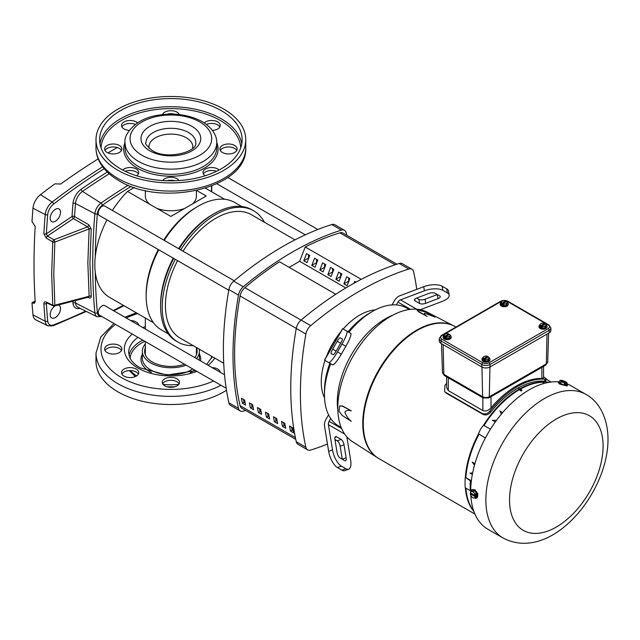 <?xml version="1.0" encoding="UTF-8"?>
<svg xmlns="http://www.w3.org/2000/svg" width="640" height="640" viewBox="0 0 640 640"><rect width="100%" height="100%" fill="white"/><g stroke="black" fill="none" stroke-linecap="round" stroke-linejoin="round"><path stroke-width="0.96" d="M328.568 414.84L325.88 419.488A9.08 7.408 -60 0 0 324.552 426.136L328.656 451.368L332.528 449.904A13.616 5.56 69.2 0 0 341.328 466.096L345.864 468.72L341.992 470.192A13.616 5.56 69.2 0 0 344.824 470.648L348.704 469.184A13.616 5.56 69.2 0 0 349.432 468.736A13.616 5.56 69.2 0 0 350.68 460.384L346.856 436.864M345.864 468.72A13.616 5.56 69.2 0 0 348.704 469.184M336.128 351.144A4.536 0.768 120 0 1 334.696 353.344A4.536 0.768 120 0 1 333.192 354.688L331.088 353.472A4.536 0.768 120 0 1 332.688 349.16L337.224 341.296A4.536 0.768 120 0 1 340.16 337.752L342.272 338.968A4.536 0.768 120 0 1 340.664 343.28L336.128 351.144L332.688 349.16M433.056 292.76A4.536 1.856 -9.2 0 1 435.072 293.248L439.608 295.872A4.536 1.856 -9.2 0 1 440.216 296.608A4.536 1.856 -9.2 0 1 438.008 298.648L425.72 303.312A4.536 1.856 -9.2 0 1 419.576 303.464L415.04 300.848A4.536 1.856 -9.2 0 1 414.432 300.104A4.536 1.856 -9.2 0 1 416.648 298.064L428.928 293.408A4.536 1.856 -9.2 0 1 433.056 292.76M335.376 436.768A4.536 1.856 -110.8 0 1 335.616 436.624A4.536 1.856 -110.8 0 1 336.56 436.776L341.104 439.392A4.536 1.856 -110.8 0 1 344.032 444.792L346.144 457.76A4.536 1.856 -110.8 0 1 345.48 460.696A4.536 1.856 -110.8 0 1 344.536 460.544L340 457.92A4.536 1.856 -110.8 0 1 337.064 452.52L334.96 439.552A4.536 1.856 -110.8 0 1 335.376 436.768M294.96 239.864L251.424 214.736A71.248 41.136 120 0 0 215.8 218.264A71.248 41.136 120 0 0 183.008 251.216M192.624 148.336A21.92 12.656 0 0 0 192.8 146.744A21.92 12.656 0 0 0 186.376 137.8A21.92 12.656 0 0 0 162.488 135.056A21.92 12.656 0 0 0 148.96 146.744A21.92 12.656 0 0 0 149.136 148.336M192.384 203.992A25.552 14.752 0 0 0 196.424 196.032L196.424 190.528M196.648 190.48L206.224 196.008L170.832 216.432L127.512 191.424L134.28 187.512M153.464 322.72L109.584 297.384A71.248 41.136 -60 0 1 94.824 264.768A71.248 41.136 -60 0 1 106.96 219.888M112.408 210.456A71.248 41.136 -60 0 1 127.512 191.424M168.24 333.864L161.392 329.912A73.52 42.448 -60 0 1 146.168 296.256L146.168 294.408A71.248 41.136 -60 0 1 158.304 249.528M163.752 240.096A71.248 41.136 -60 0 1 196.552 207.144L198.152 206.216A73.52 42.448 -60 0 1 234.912 202.576L241.752 206.528M193.096 345.6A75.784 43.752 -60 0 1 177.912 342.072L176.304 341.144A75.784 43.752 -60 0 1 160.608 306.448L160.608 304.6A73.52 42.448 -60 0 1 173.216 258.136M178.656 248.704A73.52 42.448 -60 0 1 212.592 214.56L214.2 213.632A75.784 43.752 -60 0 1 252.096 209.88L253.696 210.8A75.784 43.752 -60 0 1 264.344 222.192M146.168 296.256A73.52 42.448 -60 0 1 158.776 249.8M164.216 240.368A73.52 42.448 -60 0 1 198.152 206.216L196.552 207.144M160.608 304.6L160.608 306.448A75.784 43.752 -60 0 1 173.68 258.408M179.128 248.976A75.784 43.752 -60 0 1 214.2 213.632M177.912 342.072A75.784 43.752 -60 0 1 162.216 307.376A75.784 43.752 -60 0 1 175.288 259.328M180.728 249.896A75.784 43.752 -60 0 1 253.696 210.8M245.6 410.432A313.416 180.952 -60 0 1 243.336 411.16A9.08 5.24 -60 0 1 240.216 410.968A9.08 5.24 -60 0 1 238.496 408.368A313.416 180.952 -60 0 1 238.496 295.128A9.08 5.24 -60 0 1 243.336 286.744A313.416 180.952 -60 0 1 341.4 230.12A9.08 5.24 -60 0 1 344.52 230.312A9.08 5.24 -60 0 1 346.24 232.92A313.416 180.952 -60 0 1 346.744 235.248M327.456 444.016A313.416 180.952 -60 0 1 310.72 450.064A9.08 5.24 -60 0 1 307.608 449.88A9.08 5.24 -60 0 1 305.888 447.272A313.416 180.952 -60 0 1 305.888 334.032A9.08 5.24 -60 0 1 310.72 325.648A313.416 180.952 -60 0 1 359.76 291A313.416 180.952 -60 0 1 408.792 269.032A9.08 5.24 -60 0 1 411.912 269.216A9.08 5.24 -60 0 1 413.632 271.824A313.416 180.952 -60 0 1 416.76 289.344M411.912 269.216L402.28 263.656A9.08 5.24 120 0 0 399.168 263.472A313.416 180.952 120 0 0 350.128 285.44A313.416 180.952 120 0 0 301.096 320.088A9.08 5.24 120 0 0 296.256 328.472A313.416 180.952 120 0 0 296.256 441.712A9.08 5.24 120 0 0 297.976 444.32L307.608 449.88M343.16 329.008A54.456 31.44 -60 0 1 359.76 315.08A54.456 31.44 -60 0 1 375.32 309.888M409.24 309.512L406.632 308.008A68.072 39.304 120 0 0 396.32 304.904A68.072 39.304 120 0 0 372.592 311.376L372.592 311.376A68.072 39.304 120 0 0 348.864 332.296M337.84 410.184A68.072 39.304 -60 0 1 337.296 402.16A68.072 39.304 -60 0 1 385.432 318.784A68.072 39.304 -60 0 1 392.648 315.248M234.2 280.768L104.816 206.072A5.448 3.144 120 0 0 102.096 206.336A5.448 3.144 120 0 0 98.536 211.136A5.448 3.144 120 0 0 99.368 215.504L228.76 290.2M224.528 374.752L104.816 305.632A5.448 3.144 120 0 0 102.096 305.904A5.448 3.144 120 0 0 98.536 310.704A5.448 3.144 120 0 0 99.368 315.064L226.176 388.272M328.424 362.416L330.712 363.736A68.072 39.304 120 0 0 324.456 394.752A68.072 39.304 120 0 0 330.712 418.536A68.072 39.304 120 0 0 338.56 425.912L341.168 427.416M335.76 294.272L279.536 261.784A294.976 170.304 120 0 0 244.872 287.688A9.08 5.24 120 0 0 240.088 295.984A294.976 170.304 120 0 0 240.088 405.664A9.08 5.24 120 0 0 241.8 408.232L295.752 439.384M335.784 294.264L279.536 261.784M308.416 254.664L308.688 258.24M316.44 259.296L316.712 262.872M324.456 263.928L324.728 267.504M332.48 268.56L332.752 272.136M340.504 273.192L340.776 276.768M348.528 277.824L348.8 281.4M344.52 230.312L334.896 224.752A9.08 5.24 120 0 0 331.776 224.568A313.416 180.952 120 0 0 233.712 281.184A9.08 5.24 120 0 0 228.872 289.568A313.416 180.952 120 0 0 228.872 402.808A9.08 5.24 120 0 0 230.592 405.416L240.216 410.968M289.16 267.344L299.648 261.288L305.208 246.968L361.264 279.336M396.896 264.2L342.944 233.048A9.08 5.24 120 0 0 339.864 232.848A294.976 170.304 120 0 0 305.224 246.976M306.56 253.592L303.784 260.76L306.992 262.608L309.768 255.448L306.56 253.592M315.016 267.24L317.792 260.08L314.584 258.224L311.808 265.384L315.016 267.24M323.032 271.872L325.816 264.712L322.608 262.856L319.824 270.016L323.032 271.872M331.056 276.504L333.84 269.344L330.632 267.488L327.848 274.648L331.056 276.504M339.08 281.136L341.856 273.976L338.648 272.12L335.872 279.28L339.08 281.136M347.104 285.768L349.88 278.608L346.672 276.752L343.896 283.912L347.104 285.768M356 282.136L354.696 281.384L353.968 283.264M345.84 287.96L299.648 261.288M303.784 260.76L308.416 258.08M316.44 262.712L311.808 265.384M324.456 267.344L319.824 270.016M332.48 271.976L327.848 274.648M340.504 276.608L335.872 279.28M348.528 281.24L343.896 283.912M417.752 297.648A313.416 180.952 -60 0 1 417.864 298.776M336.176 440.256A313.416 180.952 -60 0 1 335.152 440.72M324.536 397.856A54.456 31.44 -60 0 1 325.008 360.448M326.248 356.984A54.456 31.44 -60 0 1 340.784 331.808M177.56 260.648A71.248 41.136 120 0 0 180.176 338.136L223.712 363.272M156.84 208.352A25.552 14.752 0 0 0 184.664 208.448M145.328 190.528L145.328 196.032A25.552 14.752 0 0 0 149.528 204.136M372.592 311.376L369.384 313.232A63.536 36.68 120 0 0 348.016 331.808M420.264 309.72L442.544 301.272A13.616 5.56 170.8 0 0 449.176 295.152A13.616 5.56 170.8 0 0 447.36 292.936L442.824 290.312A13.616 5.56 170.8 0 0 424.392 290.792L400.488 299.856A4.536 3.704 -60 0 0 397.944 302.088L396.32 304.904M330.712 418.536L329.088 421.344L341.664 428.608M330.712 363.736L329.864 363.248A63.536 36.68 120 0 0 324.456 391.04L324.456 394.752M325.88 360.952L324.44 360.12L342.592 328.672L350.68 333.344A13.616 2.304 120 0 1 345.864 346.288L341.328 354.144A13.616 2.304 120 0 1 332.528 364.784L328.656 362.552A13.616 2.304 -60 0 0 337.456 351.912L341.992 344.048A13.616 2.304 -60 0 0 346.808 331.112L350.68 333.344L346.808 331.112M392.048 304.888L394.736 300.24A9.08 7.408 120 0 1 399.824 295.768L423.728 286.696L424.392 290.792M332.528 449.904L328.424 424.664A4.536 3.704 120 0 1 329.088 421.344M324.44 360.12L332.528 364.784M442.824 290.312L442.152 286.224A13.616 5.56 170.8 0 0 423.728 286.696M416.648 298.064L418.912 299.376A4.536 1.856 170.8 0 0 425.056 299.216L437.344 294.56L438.008 298.648M442.152 286.224L446.696 288.84A13.616 5.56 -9.2 0 1 448.512 291.064L449.176 295.152M346.144 457.76L342.272 459.232L340.16 446.264A4.536 1.856 69.2 0 0 337.224 440.864L334.96 439.552M341.992 470.192L337.456 467.568A13.616 5.56 -110.8 0 1 328.656 451.368M342.272 338.968L340.16 337.752L342.272 338.968M244.272 399.888L244.76 400.896M244.664 400.36L244.192 400.088M241.4 398.24L244.608 400.088A294.976 170.304 120 0 0 245.576 405.088L242.368 403.24A294.976 170.304 -60 0 1 241.4 398.24M253.6 409.72L250.384 407.872A294.976 170.304 -60 0 1 249.424 402.872L252.632 404.72A294.976 170.304 120 0 0 253.6 409.72M261.616 414.352L258.408 412.504A294.976 170.304 -60 0 1 257.448 407.504L260.656 409.352A294.976 170.304 120 0 0 261.616 414.352M269.64 418.984L266.432 417.136A294.976 170.304 -60 0 1 265.472 412.128L268.68 413.984A294.976 170.304 120 0 0 269.64 418.984M277.664 423.616L274.456 421.768A294.976 170.304 -60 0 1 273.488 416.76L276.704 418.616A294.976 170.304 120 0 0 277.664 423.616M285.688 428.248L282.48 426.4A294.976 170.304 -60 0 1 281.512 421.392L284.72 423.248A294.976 170.304 120 0 0 285.688 428.248M293.712 432.88L290.496 431.032A294.976 170.304 -60 0 1 289.536 426.024L292.744 427.88A294.976 170.304 120 0 0 293.712 432.88M243.432 399.408A292.712 169 120 0 0 244.008 402.288L242.368 403.24M244.008 402.288L245.144 402.952M251.448 404.04A292.712 169 120 0 0 252.032 406.92L250.384 407.872M252.032 406.92L253.168 407.584M259.472 408.672A292.712 169 120 0 0 260.048 411.552L258.408 412.504M260.048 411.552L261.192 412.216M267.496 413.304A292.712 169 120 0 0 268.072 416.184L266.432 417.136M268.072 416.184L269.216 416.848M275.52 417.936A292.712 169 120 0 0 276.096 420.816L274.456 421.768M276.096 420.816L277.232 421.48M283.544 422.568A292.712 169 120 0 0 284.12 425.448L282.48 426.4M284.12 425.448L285.256 426.112M291.56 427.2A292.712 169 120 0 0 292.144 430.08L290.496 431.032M292.144 430.08L293.28 430.744M455.944 327.072L455.272 326.688A76.216 44 120 0 0 417.168 330.464A76.216 44 120 0 0 367.376 397.624A76.216 44 120 0 0 379.056 458.696L474.904 514.032M543.56 376.792L546.528 379.04L545.704 380.976L544.456 381.168A76.216 44 120 0 0 517.504 388.392A76.216 44 120 0 0 490.544 412.296C488.192 414.84 485.688 415.544 483.048 414.4L446.368 393.224L444.632 391.576L444.952 385.352A77.72 44.872 120 0 1 446.616 383.312M454.144 326.064A76.216 44 120 0 0 454.064 326.024A76.216 44 120 0 0 417.016 330.376A76.216 44 120 0 0 367.512 396.584A76.216 44 120 0 0 377.88 457.984A76.216 44 120 0 0 377.952 458.032M455.84 327.016A76.224 44.008 120 0 0 454.216 326.104A76.224 44.008 120 0 0 417.168 330.456A76.224 44.008 120 0 0 367.656 396.672A76.224 44.008 120 0 0 378.024 458.08A76.224 44.008 120 0 0 379.624 459.024M454.704 326.36A76.216 44 120 0 0 416.664 330.168A76.216 44 120 0 0 366.888 397.272A76.216 44 120 0 0 378.488 458.368M470.976 491.2A4.776 2.752 60 0 1 471.888 489.8L474.872 489.688L477.912 493.936L477.208 497.744L476.656 498.064A4.776 2.752 60 0 1 474.552 497.976M503.032 537.992A82.896 47.864 -60 0 1 485.864 500.04A82.896 47.864 -60 0 1 544.48 398.512A82.896 47.864 -60 0 1 585.928 394.4C598.336 401.04 607.952 417.04 608 439.184C608.344 493.064 550.904 563.184 503.032 537.992L487.872 529.24A82.896 47.864 -60 0 1 470.816 495.416M470.736 493.6A82.896 47.864 -60 0 1 470.72 492.992M470.704 491.648A82.896 47.864 -60 0 1 529.32 389.76A82.896 47.864 -60 0 1 558.504 381.888A4.776 1.008 -158.8 0 1 559.288 381.64M560.032 383.344A4.776 1.008 -158.8 0 1 558.504 381.88L558.24 382.576L559.736 384.12L567.136 386.024L567.408 385.328A4.776 1.008 -158.8 0 1 564.648 385.224A4.776 1.008 -158.8 0 1 560.032 383.344M471.888 489.8A4.776 2.752 60 0 1 474.272 490.032A4.776 2.752 60 0 1 477.392 494.24A4.776 2.752 60 0 1 476.656 498.064M416.832 309.744L425.528 311.984L435.04 317.152L424.608 313.144C423.888 313.72 424.744 314.824 427.168 316.448L418.36 311.656L416.832 309.744L418.36 311.656M452.816 325.376L427.024 312.072A74.776 43.168 120 0 0 369.776 333.384A74.776 43.168 120 0 0 337.8 407.92A74.776 43.168 120 0 0 352.28 441.536L376.696 457.224M339.776 405.88L342.536 405.984L351.28 410.856C348.352 409.848 346.216 410.344 344.872 412.336C346.216 415.904 348.352 418.904 351.28 421.344L342.296 415.52L339.008 411.24L339.656 405.944L342.296 406.12L351.28 410.856M450.376 335.416A4.008 2.312 180 0 1 451.168 336.8A4.008 2.312 180 0 1 448.696 338.944A4.008 2.312 180 0 1 444.32 338.44A4.008 2.312 180 0 1 443.152 336.8A4.008 2.312 180 0 1 444.248 335.216M443.184 337.096A4.008 2.312 0 0 0 443.152 337.384A4.008 2.312 0 0 0 444.32 339.024A4.008 2.312 0 0 0 448.696 339.528A4.008 2.312 0 0 0 451.168 337.384A4.008 2.312 0 0 0 451.136 337.096M507.432 302.48A4.008 2.312 180 0 1 508.224 303.864A4.008 2.312 180 0 1 505.752 306A4.008 2.312 180 0 1 501.376 305.496A4.008 2.312 180 0 1 500.2 303.864A4.008 2.312 180 0 1 501.296 302.272M500.232 304.152A4.008 2.312 0 0 0 500.2 304.448A4.008 2.312 0 0 0 501.376 306.08A4.008 2.312 0 0 0 505.752 306.584A4.008 2.312 0 0 0 508.224 304.448A4.008 2.312 0 0 0 508.192 304.152M489.168 357.816A4.008 2.312 180 0 1 489.968 359.2A4.008 2.312 180 0 1 487.496 361.344A4.008 2.312 180 0 1 483.12 360.84A4.008 2.312 180 0 1 481.944 359.2A4.008 2.312 180 0 1 483.04 357.608M481.976 359.496A4.008 2.312 0 0 0 481.944 359.784A4.008 2.312 0 0 0 483.12 361.424A4.008 2.312 0 0 0 487.496 361.928A4.008 2.312 0 0 0 489.968 359.784A4.008 2.312 0 0 0 489.936 359.496M546.224 324.88A4.008 2.312 180 0 1 547.024 326.264A4.008 2.312 180 0 1 544.544 328.4A4.008 2.312 180 0 1 540.176 327.896A4.008 2.312 180 0 1 539 326.264A4.008 2.312 180 0 1 540.096 324.672M539.032 326.552A4.008 2.312 0 0 0 539 326.848A4.008 2.312 0 0 0 540.176 328.48A4.008 2.312 0 0 0 544.544 328.984A4.008 2.312 0 0 0 547.024 326.848A4.008 2.312 0 0 0 546.992 326.552M465.344 487.784A76.224 44.008 120 0 0 473.952 511.64M465.232 477.448A76.368 44.088 120 0 0 465.232 487.72L470.328 490.672A76.56 44.2 -60 0 1 470.328 480.72L465.336 477.392A76.224 44.008 120 0 1 478.568 433.792A14.232 8.216 120 0 1 483.464 425.312A76.224 44.008 120 0 1 518.616 389.528L519.48 388.456L521.84 390.016L521.84 390.584A76.104 43.944 120 0 0 521.152 390.984L521.152 390.416L518.616 388.96M548.96 382.328A76.368 44.088 120 0 0 542.104 381.816L542.056 381.944A76.224 44.008 120 0 0 519.944 388.768M546.528 379.04L545.224 379.224A77.72 44.872 120 0 0 489.784 411.232C487.424 413.848 484.896 414.592 482.2 413.472L483.048 414.4M473.848 511.344A76.216 44 -60 0 1 465.584 487.928M471.352 480.824L465.336 477.392M470.328 480.72L471.264 481.632M465.576 477.528A76.216 44 -60 0 1 478.808 433.944L478.568 433.792M478.808 433.944L479.088 434.064A14.216 8.208 120 0 0 479.072 434.112L485.392 437.984M490.504 429.128L483.992 425.6A14.216 8.208 120 0 0 483.96 425.632L483.464 425.312M483.712 425.448A76.216 44 -60 0 1 518.864 389.664L518.616 389.528M518.864 389.664L521.152 390.984M521.152 390.416L521.84 390.016M520.176 388.92A76.216 44 -60 0 1 542.296 382.096L542.056 381.944M544.792 383.224L542.104 381.816M542.296 382.096L544.328 383.344M446.368 393.224L444.632 391.576M445.528 392.296L482.2 413.472M543.56 366.344L543.56 377.984L541.872 378.472A77.72 44.872 120 0 0 491.008 407.84C488.52 410.632 485.808 411.536 482.864 410.56L448.304 390.608L446.616 387.4L446.616 376.816M567.176 383.912A82.896 47.864 -60 0 1 570.768 385.648L585.928 394.4M473.728 511.016A76.216 44 -60 0 1 465.856 488.08M465.864 488.088A76.2 43.992 120 0 0 473.72 510.976M479.072 434.112A76.2 43.992 120 0 0 465.856 477.688A76.216 44 -60 0 1 479.088 434.064M472.352 474.376L469.992 473.096L472.624 472.976M474.472 465.224L472.24 462.096L474.912 463.664M483.96 425.632A76.216 44 -60 0 1 519.144 389.816M492.32 420.288L495.336 421.912L492.32 420.288L496.48 420.336M501.384 414.064L499.848 410.92L502.6 412.624M542.568 382.256A76.2 43.992 120 0 0 520.432 389.088A76.216 44 -60 0 1 542.568 382.248M519.144 389.824A76.2 43.992 120 0 0 483.992 425.6M472.24 462.096L474.896 463.728M544.776 365.576L544.776 365.576A2.768 1.6 -120 0 0 545.352 364.368L543.232 365.688A2.768 1.6 60 0 1 542.664 366.896L545.76 365.008A2.768 1.6 -120 0 0 546.336 363.8L545.352 364.368M490.264 396.168A2.768 1.6 60 0 1 489.696 397.376L491.8 396.264A2.768 1.6 -120 0 0 492.376 395.056L489.28 396.736A2.768 1.6 60 0 1 488.712 397.944L489.696 397.376M566.992 384.624A4.776 1.008 -158.8 0 1 567.408 385.328M561.432 380.64L561.528 380.384A4.488 3.536 95.1 0 1 561.608 380.328A3.6 0.76 -158.8 0 1 564.32 381.168A3.6 0.76 -158.8 0 1 566.864 382.64A3.6 0.76 -158.8 0 1 567.032 382.896A3.6 0.76 -158.8 0 1 566.6 383.216A4.488 3.536 95.1 0 1 566.616 383.32A2.768 1.6 120 0 1 567.168 384.168L566.768 385.184L564.232 384.96L560.416 383.376L559.144 382.024L559.536 381.008A2.768 1.088 105.9 0 1 559.568 380.976A2.768 1.088 105.9 0 1 560.504 380.832A2.768 1.088 105.9 0 1 560.808 382.36L560.416 383.376M476.816 493.704L476.024 494.16A2.768 2.184 -144.9 0 1 474.088 492.96A3.6 2.08 60 0 1 475.312 495.648L470.328 492.76A3.6 2.08 60 0 1 470.336 492.72A3.6 2.08 60 0 1 471.552 491.488A2.768 0.584 -21.2 0 1 470.944 491.224L474.272 490.544L476.816 493.704L476.816 497.096L476.024 497.552A2.768 0.584 158.8 0 1 474.088 498.048A2.768 0.584 158.8 0 1 473.632 498.032A2.768 0.584 158.8 0 1 473.56 498.008M550.888 327.952L548.912 324.968A1.384 0.8 120 0 0 548.224 325.032A4.384 2.528 180 0 1 548.224 328.608A1.384 0.8 60 0 1 549.2 330.304L489.992 364.488A5.76 3.328 180 0 1 481.84 364.488L440.976 340.896A5.76 3.328 180 0 1 439.288 338.536L439.288 341.04A5.76 3.328 0 0 0 440.976 343.392L481.84 366.992A5.76 3.328 0 0 0 489.992 366.992L549.2 332.808A5.76 3.328 0 0 0 550.888 330.456L550.888 327.952A5.76 3.328 180 0 1 549.2 330.304L549.2 332.808M427.168 316.448L418.48 311.352M566.616 383.32L566 384.92L565.152 384.848L565.768 383.248A2.768 1.6 120 0 0 564.624 383.944L564.232 384.96M567.168 384.168A2.768 1.088 -74.1 0 0 567.096 383.12A2.768 1.088 -74.1 0 0 567.048 382.952M564.624 383.944A2.768 2.688 -131.6 0 0 560.808 382.36M476.024 494.16A2.768 1.6 120 0 0 475.424 495.64L476.664 494.92L476.664 496.048L475.424 496.768A2.768 1.6 120 0 0 476.024 497.552M473.48 490.992A2.768 0.584 -21.2 0 1 471.552 491.488A3.6 2.08 60 0 1 474.088 492.96A2.768 2.184 -144.9 0 1 473.48 490.992L474.272 490.544M470.944 491.224A2.768 1.6 120 0 0 470.416 492.384A2.768 1.6 120 0 0 470.352 492.624M471.256 493.304L470.336 493.832A4.488 2.592 180 0 0 470.328 493.896L475.312 496.776A3.6 2.08 60 0 1 474.088 498.048A3.6 2.08 60 0 1 473.352 497.944A3.6 2.08 60 0 1 471.552 496.576A3.6 2.08 60 0 1 470.328 493.896M565.768 383.248A4.488 3.536 -84.9 0 0 565.752 383.136A3.6 0.76 -158.8 0 1 563.048 382.296A3.6 0.76 -158.8 0 1 560.504 380.832A3.6 0.76 -158.8 0 1 560.424 380.336A3.6 0.76 -158.8 0 1 560.76 380.256L565.752 383.136M565.28 384.512L566 384.92M561.608 380.328L566.6 383.216M475.688 495.48L476.664 496.048M450.376 335.328A2.536 0.536 98.8 0 0 449.944 335.744A2.88 1.664 180 0 0 449.592 334.424A3.784 2.184 120 0 1 449.64 334.456A2.536 1.464 60 0 1 450.376 335.328L449.512 338.16L446.296 338.656L443.944 337.304L443.944 336.32A2.536 0.536 -81.2 0 1 444.376 334.888A2.536 0.536 -81.2 0 1 444.624 334.504A2.536 0.536 -81.2 0 1 444.688 334.464M507.432 302.384A2.536 0.536 98.8 0 0 507 302.808A2.88 1.664 180 0 0 506.648 301.48A3.784 2.184 120 0 1 506.696 301.52A2.536 1.464 60 0 1 507.432 302.384L506.568 305.224L503.352 305.72L501 304.36L501 303.384A2.536 0.536 -81.2 0 1 501.432 301.944A2.536 0.536 -81.2 0 1 501.68 301.568A2.536 0.536 -81.2 0 1 501.744 301.52M489.168 357.728A2.536 0.536 98.8 0 0 488.744 358.144A2.88 1.664 180 0 0 488.384 356.824A3.784 2.184 120 0 1 488.432 356.856A2.536 1.464 60 0 1 489.168 357.728L488.312 360.56L485.096 361.056L482.744 359.696L482.744 358.72A2.536 0.536 -81.2 0 1 483.176 357.288A2.536 0.536 -81.2 0 1 483.416 356.904A2.536 0.536 -81.2 0 1 483.48 356.864M546.224 324.784A2.536 0.536 98.8 0 0 545.8 325.208A2.88 1.664 180 0 0 545.44 323.88A3.784 2.184 120 0 1 545.488 323.912A2.536 1.464 60 0 1 546.224 324.784L545.368 327.624L542.152 328.12L539.8 326.76L539.8 325.776A2.536 0.536 -81.2 0 1 540.232 324.344A2.536 0.536 -81.2 0 1 540.472 323.968A2.536 0.536 -81.2 0 1 540.536 323.92M443.944 336.32A2.536 1.464 60 0 1 444.68 336.304A3.784 2.184 -60 0 1 444.728 336.208A2.88 1.664 180 0 1 444.376 334.888A2.88 1.664 180 0 1 444.904 334.28A2.88 1.664 180 0 1 446.416 333.712A2.88 1.664 180 0 1 448.712 333.912A3.784 2.184 -60 0 1 448.76 333.952L448.76 334.904M444.68 336.304L444.68 337.632L445.56 338.136L445.56 336.808A2.536 1.464 60 0 1 446.296 337.68L446.296 338.656M446.296 337.68A2.536 2 -24.9 0 1 447.904 336.92A2.536 2 -24.9 0 1 449.512 337.184L449.512 338.16M449.592 334.424L445.608 336.72A2.88 1.664 180 0 0 447.904 336.92A2.88 1.664 180 0 0 449.944 335.744A2.536 0.536 98.8 0 0 449.512 337.184M501 303.384A2.536 1.464 60 0 1 501.736 303.36A3.784 2.184 -60 0 1 501.784 303.272A2.88 1.664 180 0 1 501.432 301.944A2.88 1.664 180 0 1 501.96 301.344A2.88 1.664 180 0 1 503.472 300.768A2.88 1.664 180 0 1 505.768 300.976A3.784 2.184 -60 0 1 505.816 301.008L505.816 301.96M501.736 303.36L501.736 304.688L502.616 305.2L502.616 303.872A2.536 1.464 60 0 1 503.352 304.736L503.352 305.72M503.352 304.736A2.536 2 -24.9 0 1 504.96 303.984A2.536 2 -24.9 0 1 506.568 304.24L506.568 305.224M506.648 301.48L502.664 303.776A2.88 1.664 180 0 0 504.96 303.984A2.88 1.664 180 0 0 507 302.808A2.536 0.536 98.8 0 0 506.568 304.24M482.744 358.72A2.536 1.464 60 0 1 483.48 358.704A3.784 2.184 -60 0 1 483.528 358.608A2.88 1.664 180 0 1 483.176 357.288A2.88 1.664 180 0 1 483.704 356.68A2.88 1.664 180 0 1 485.208 356.112A2.88 1.664 180 0 1 487.504 356.312A3.784 2.184 -60 0 1 487.552 356.352L487.552 357.304M483.48 358.704L483.48 360.032L484.36 360.536L484.36 359.208A2.536 1.464 60 0 1 485.096 360.08L485.096 361.056M485.096 360.08A2.536 2 -24.9 0 1 486.704 359.32A2.536 2 -24.9 0 1 488.312 359.584L488.312 360.56M488.384 356.824L484.408 359.12A2.88 1.664 180 0 0 486.704 359.32A2.88 1.664 180 0 0 488.744 358.144A2.536 0.536 98.8 0 0 488.312 359.584M539.8 325.776A2.536 1.464 60 0 1 540.536 325.76A3.784 2.184 -60 0 1 540.584 325.672A2.88 1.664 180 0 1 540.232 324.344A2.88 1.664 180 0 1 540.76 323.736A2.88 1.664 180 0 1 542.264 323.168A2.88 1.664 180 0 1 544.56 323.376A3.784 2.184 -60 0 1 544.608 323.408L544.608 324.36M540.536 325.76L540.536 327.088L541.416 327.6L541.416 326.272A2.536 1.464 60 0 1 542.152 327.136L542.152 328.12M542.152 327.136A2.536 2 -24.9 0 1 543.76 326.384A2.536 2 -24.9 0 1 545.368 326.64L545.368 327.624M545.44 323.88L541.464 326.176A2.88 1.664 180 0 0 543.76 326.384A2.88 1.664 180 0 0 545.8 325.208A2.536 0.536 98.8 0 0 545.368 326.64M444.68 337.632L445.56 337.12M444.728 336.208L448.712 333.912M501.736 304.688L502.616 304.184M501.784 303.272L505.768 300.976M483.48 360.032L484.36 359.52M483.528 358.608L487.504 356.312M540.536 327.088L541.416 326.584M540.584 325.672L544.56 323.376M206.424 124.44A8.624 4.976 180 0 1 217.728 124.888A8.624 4.976 180 0 1 219.864 126.928M204.232 122.888A8.624 4.976 180 0 1 217.728 121.92A8.624 4.976 180 0 1 220.256 125.44A8.624 4.976 180 0 1 212.424 130.4M167.064 114.192A8.624 4.976 180 0 1 174.688 114.192M162.48 114.568A8.624 4.976 180 0 1 168.504 110.912A8.624 4.976 180 0 1 176.976 112.176A8.624 4.976 180 0 1 179.28 114.568M121.896 126.928A8.624 4.976 180 0 1 135.328 124.44M129.336 130.4A8.624 4.976 180 0 1 124.024 128.96A8.624 4.976 180 0 1 121.504 125.44A8.624 4.976 180 0 1 126.824 120.84A8.624 4.976 180 0 1 136.224 121.92A8.624 4.976 180 0 1 137.528 122.888M105.016 150.456A8.624 4.976 180 0 1 119.344 148.416A8.624 4.976 180 0 1 121.472 150.456M107.144 152.488A8.624 4.976 180 0 1 104.624 148.968A8.624 4.976 180 0 1 109.944 144.368A8.624 4.976 180 0 1 119.344 145.448A8.624 4.976 180 0 1 121.864 148.968A8.624 4.976 180 0 1 116.544 153.568A8.624 4.976 180 0 1 107.144 152.488M125.312 171.336A8.624 4.976 180 0 1 136.224 171.944A8.624 4.976 180 0 1 138.352 173.984M122.672 170A8.624 4.976 180 0 1 136.224 168.976A8.624 4.976 180 0 1 138.744 172.496A8.624 4.976 180 0 1 136.616 175.776M166.944 180.784A8.624 4.976 180 0 1 174.808 180.784M162.76 180.576A8.624 4.976 180 0 1 176.976 178.728A8.624 4.976 180 0 1 179 180.576M220.28 150.456A8.624 4.976 180 0 1 234.608 148.416A8.624 4.976 180 0 1 236.744 150.456M222.416 152.488A8.624 4.976 180 0 1 219.888 148.968A8.624 4.976 180 0 1 225.216 144.368A8.624 4.976 180 0 1 234.608 145.448A8.624 4.976 180 0 1 237.136 148.968A8.624 4.976 180 0 1 231.816 153.568A8.624 4.976 180 0 1 222.416 152.488M203.4 173.984A8.624 4.976 180 0 1 216.44 171.336M205.136 175.776A8.624 4.976 180 0 1 203.008 172.496A8.624 4.976 180 0 1 208.336 167.904A8.624 4.976 180 0 1 217.728 168.976A8.624 4.976 180 0 1 219.088 170M117.928 170.28A74.88 43.232 0 0 0 199.536 179.648A74.88 43.232 0 0 0 245.76 139.704A74.88 43.232 0 0 0 223.824 109.136A74.88 43.232 0 0 0 142.224 99.768A74.88 43.232 0 0 0 96 139.704A74.88 43.232 0 0 0 117.928 170.28M221.256 110.624A71.248 41.136 0 0 0 143.616 101.704A71.248 41.136 0 0 0 99.632 139.704A71.248 41.136 0 0 0 120.496 168.792A71.248 41.136 0 0 0 198.144 177.712A71.248 41.136 0 0 0 242.128 139.704A71.248 41.136 0 0 0 221.256 110.624M86.336 311.424L52.984 325.848L47.848 325.824A11.848 6.84 -60 0 1 45.216 321.232A646.096 373.024 -60 0 1 43.88 303.656C43.912 302.048 44.712 301.528 46.28 302.104L52.752 305.144L51.68 273.848L52.752 241.856L46.28 238.128L43.88 233.72A646.096 373.024 -60 0 1 45.216 214.608L32.992 208.176A646.96 373.52 -60 0 0 32 221.536L35.184 226.36A646.72 373.384 -60 0 0 34.024 264.664A646.72 373.384 -60 0 0 35.184 301.632L32.672 303.08L34.528 303.24L35.184 301.632M109.224 173.808A606.48 350.152 120 0 0 82.496 191.384A11.072 6.392 120 0 0 75.488 203.512A606.48 350.152 120 0 0 74.536 216.544L88.816 224.776L91.224 229.136A1.816 0.992 4.3 0 0 89.128 228.896L54.848 242.08L53.776 273.984L54.848 305.192A1.816 1.088 176 0 1 52.752 305.144A1.816 1.048 -64.8 0 0 53.192 305.92A1.816 1.816 0 0 0 54.416 306.032L54.416 306.032A1.816 0.792 -104.6 0 0 54.848 305.192L89.128 296.272L87.84 263L89.128 228.896L87.648 226.824L73.368 218.584L47.448 236.064L46.376 233.776A1.816 0.976 -176.8 0 1 43.88 233.72M46.28 238.128A1.816 0.944 119.9 0 1 47.448 236.064L53.92 239.792A1.816 0.648 -111 0 1 54.848 242.08A1.816 1 -176.2 0 1 52.752 241.856A1.816 0.944 119.9 0 1 53.92 239.792L87.648 226.824A1.816 0.944 -60 0 0 88.816 224.776M91.224 229.136L89.936 263.136L91.224 296.312A1.816 1.096 -4.5 0 0 89.128 296.272L88.632 297.128L54.416 306.032A1.816 0.792 -104.6 0 1 53.92 305.848M211.504 191.68L211.544 186.048M60.52 212.312A7.304 4.216 120 0 0 58.872 208.896A7.304 4.216 120 0 0 53.288 211.024A7.304 4.216 120 0 0 50.192 218.28A7.304 4.216 120 0 0 51.568 221.544A7.304 4.216 120 0 0 57.24 219.76A7.304 4.216 120 0 0 60.52 212.312M55.032 305.872A7.304 4.216 120 0 0 50.192 314.616A7.304 4.216 120 0 0 51.568 317.88A7.304 4.216 120 0 0 57.24 316.096A7.304 4.216 120 0 0 60.52 308.656A7.304 4.216 120 0 0 58.872 305.24A7.304 4.216 120 0 0 58.264 305.032M43.88 303.656A1.816 1.112 -3.4 0 0 46.376 303.528A644.288 371.976 120 0 0 47.704 321.048A1.816 1.152 -5.3 0 1 45.216 321.232L32.992 314.944A646.96 373.52 -60 0 1 32 302.728L32.672 303.08M32 302.728L35.144 300.912M32.992 314.944A12.704 7.336 120 0 0 35.816 319.864L47.848 325.824M104.192 168.704A614.784 354.952 120 0 0 53.608 204.056A10.032 5.792 120 0 0 47.704 214.72A1.816 0.936 -175.2 0 1 45.216 214.608A11.848 6.84 -60 0 1 52.184 202.016L40.464 194.672A617.464 356.496 -60 0 1 54.928 183.848L60.704 184.04A617.224 356.352 -60 0 1 98.184 158.888M40.464 194.672A12.704 7.336 120 0 0 32.992 208.176M108 152.92A617.224 356.352 -60 0 1 117.256 147.528M88.568 297.144A1.816 1.048 -64.8 0 1 88.816 297.768C90.392 298.392 91.2 297.904 91.224 296.312M88.816 297.768L87.88 297.328M47.224 303.12L46.376 303.528L46.568 302.784M46.28 302.104A1.816 1.048 115.2 0 0 46.72 302.88L53.192 305.92M220.24 372.272A8.624 4.976 0 0 0 217.728 369.072A8.624 4.976 0 0 0 212.184 367.624M164.784 385.856A8.624 4.976 0 0 0 174.176 386.936A8.624 4.976 0 0 0 179.504 382.336A8.624 4.976 0 0 0 176.976 378.816A8.624 4.976 0 0 0 167.576 377.736A8.624 4.976 0 0 0 162.256 382.336A8.624 4.976 0 0 0 164.784 385.856M179.112 383.816A8.624 4.976 0 0 0 176.976 381.784A8.624 4.976 0 0 0 162.648 383.816M124.024 376.112A8.624 4.976 0 0 0 133.424 377.192A8.624 4.976 0 0 0 138.744 372.592A8.624 4.976 0 0 0 136.224 369.072A8.624 4.976 0 0 0 126.824 367.992A8.624 4.976 0 0 0 121.504 372.592A8.624 4.976 0 0 0 124.024 376.112M138.352 374.072A8.624 4.976 0 0 0 136.224 372.032A8.624 4.976 0 0 0 121.896 374.072M107.144 352.584A8.624 4.976 0 0 0 116.544 353.664A8.624 4.976 0 0 0 121.864 349.064A8.624 4.976 0 0 0 119.344 345.544A8.624 4.976 0 0 0 109.944 344.464A8.624 4.976 0 0 0 104.624 349.064A8.624 4.976 0 0 0 107.144 352.584M121.472 350.544A8.624 4.976 0 0 0 119.344 348.504A8.624 4.976 0 0 0 105.016 350.544M138.728 325.216A8.624 4.976 0 0 0 136.224 322.016A8.624 4.976 0 0 0 130.68 320.568M196.424 347.8A26.256 15.16 180 0 1 194.768 357.568M184.528 364.232A26.256 15.16 180 0 1 152.312 362L152.312 362A26.256 15.16 180 0 1 145.328 347.8M226.48 390.248A74.88 43.232 180 0 1 117.928 391.856A74.88 43.232 180 0 1 96 361.288L96 353.136A74.88 43.232 180 0 0 117.928 383.704A74.88 43.232 180 0 0 220.968 385.272M186.176 365.184A28.52 16.464 180 0 1 150.712 362.928A28.52 16.464 180 0 1 142.352 351.288A28.52 16.464 180 0 1 145.328 343.968M199.144 349.088A28.52 16.464 180 0 1 199.4 351.288A28.52 16.464 180 0 1 196.472 358.552M336.56 436.776L335.016 437.36M310.72 325.648L301.096 320.088M238.496 408.368L228.872 402.808M238.496 295.128L228.872 289.568M243.336 286.744L233.712 281.184M341.4 230.12L331.776 224.568M296.256 328.472L305.888 334.032M408.792 269.032L399.168 263.472M305.888 447.272L296.256 441.712M410.52 309.352L397.944 302.088M400.488 299.856L416.72 309.232M344.664 434.04L328.424 424.664M342.704 328.744L324.552 360.184M341.992 344.048L345.864 346.288M446.696 288.84L447.36 292.936M337.456 467.568L341.328 466.096M341.328 354.144L337.456 351.912M340.664 343.28L337.224 341.296M419.576 303.464L418.912 299.376M425.056 299.216L425.72 303.312M414.776 299.208L415.04 300.848M340.16 446.264L344.032 444.792M337.224 440.864L341.104 439.392M339.864 232.848L395.168 264.776M296.264 328.416L240.088 295.984M240.088 405.664L295.392 437.592M301.056 320.128L244.872 287.688M509.528 500.04A66.168 38.2 -60 0 1 556.312 419.008A66.168 38.2 -60 0 1 603.096 446.016A66.168 38.2 -60 0 1 556.312 527.048A66.168 38.2 -60 0 1 509.528 500.04M544.456 381.168L545.224 379.224M489.784 411.232L490.544 412.296M541.872 367.352L541.872 378.472M448.304 390.608L448.304 377.792M482.864 397.744L482.864 410.56M491.008 407.84L491.008 396.696M543.232 365.688L492.376 395.056M545.76 365.008L547.712 361.928A4.696 2.712 180 0 1 546.336 363.8L547.016 334.064M489.96 367.008L489.28 396.736A4.696 2.712 180 0 1 482.632 396.736L443.84 374.336A4.696 2.712 180 0 1 442.464 372.472L441.536 343.72M442.464 372.472L444.408 375.544A2.768 1.6 -60 0 1 443.84 374.336L443.152 344.656M444.408 375.544L483.208 397.944A2.768 1.6 -60 0 1 482.632 396.736L481.952 367.056M548.224 328.608L489.016 362.792A1.384 0.8 60 0 1 489.992 364.488L489.992 366.992M489.016 362.792A4.384 2.528 180 0 1 482.816 362.792A1.384 0.8 120 0 0 481.84 364.488L481.84 366.992M482.816 362.792L441.952 339.2A1.384 0.8 120 0 0 440.976 340.896L440.976 343.392M441.952 339.2A4.384 2.528 180 0 1 441.952 335.624A1.384 0.8 -120 0 0 441.264 335.552L439.288 338.536M441.952 335.624L501.16 301.44A1.384 0.8 -120 0 0 500.464 301.368C502.992 300.136 505.52 300.136 508.048 301.368L548.912 324.968M501.16 301.44A4.384 2.528 180 0 1 507.352 301.44A1.384 0.8 -60 0 1 508.048 301.368M507.352 301.44L548.224 325.032M245.76 147.856C247.752 188.392 161.672 207.52 118.968 180.712C110.064 175.584 103.608 169.328 99.6 161.936C97.224 157.424 96.016 152.728 96 147.856A74.88 43.232 0 0 0 117.928 178.432A74.88 43.232 0 0 0 199.536 187.8A74.88 43.232 0 0 0 245.76 147.856L245.76 139.704M188.48 132.512A24.888 14.368 0 0 0 161.352 129.392A24.888 14.368 0 0 0 145.984 142.672C144.608 143.24 146.688 145.864 152.24 150.552C166.432 160.264 197.984 151.88 195.768 142.672A24.888 14.368 0 0 0 188.48 132.512M149.744 150.792A29.88 17.256 0 0 0 192.008 150.792A29.88 17.256 0 0 0 192.008 126.4A29.88 17.256 0 0 0 149.744 126.4A29.88 17.256 0 0 0 149.744 150.792M138.464 161.384A45.832 26.464 0 0 0 188.416 167.12A45.832 26.464 0 0 0 216.712 142.672C217.032 137.176 213.784 128.576 202.256 121.672C188.936 114.568 173.8 112.488 156.832 115.432C136.424 118.496 123.312 134.08 125.04 142.672A45.832 26.464 0 0 0 138.464 161.384M142 155.272A40.84 23.584 0 0 0 199.76 155.272A40.84 23.584 0 0 0 199.76 121.92A40.84 23.584 0 0 0 142 121.92A40.84 23.584 0 0 0 142 155.272M125.04 142.672L125.04 147.856A45.832 26.464 0 0 0 138.464 166.568A45.832 26.464 0 0 0 188.416 172.304A45.832 26.464 0 0 0 216.712 147.856L216.712 142.672M125.048 142.472A47.2 27.248 0 0 0 137.504 168.24A47.2 27.248 0 0 0 194.048 172.712A47.2 27.248 0 0 0 216.712 142.472M241.776 143.784A71.248 41.136 0 0 0 221.256 118.776A71.248 41.136 0 0 0 146.912 109.12A71.248 41.136 0 0 0 99.976 143.784M240.736 147.8A69.888 40.352 0 0 0 220.296 120.44A69.888 40.352 0 0 0 145.08 111.472A69.888 40.352 0 0 0 101.024 147.8M80.032 308.304A12.888 7.44 -60 0 1 73 303.16A608.288 351.2 -60 0 1 72.824 301.24M47.704 321.048A10.032 5.792 120 0 0 53.608 324.896A614.784 354.952 120 0 0 85.656 311.088M47.704 214.72A644.288 371.976 120 0 0 46.376 233.776L72.04 216.472A608.288 351.2 -60 0 1 73 203.4A12.888 7.44 -60 0 1 81.152 189.28A608.288 351.2 -60 0 1 107.32 172.048M53.608 204.056A1.816 0.864 -127.5 0 0 52.184 202.016A616.6 355.992 -60 0 1 102.64 166.736M101.84 316.56A1.816 1.152 -114.7 0 0 101.904 316.528L97.04 316.72A9.712 5.608 -60 0 1 94.88 312.952A605.112 349.36 -60 0 1 94.88 213.712A9.712 5.608 -60 0 1 101.016 203.072L82.496 191.384A1.816 0.936 55.2 0 1 81.152 189.28M131.072 186.376A603.296 348.32 120 0 0 102.36 205.176A1.816 0.936 55.2 0 0 101.016 203.072A605.112 349.36 -60 0 1 128.176 185.232M102.36 205.176A7.896 4.56 120 0 0 97.368 213.824A1.816 0.936 4.8 0 1 94.88 213.712L75.488 203.512A1.816 0.936 4.8 0 0 73 203.4M95.264 272.16A603.296 348.32 120 0 0 97.368 312.768A1.816 1.144 -5.3 0 1 94.88 312.952L75.488 302.984A11.072 6.392 120 0 0 77.952 307.28L97.04 316.72M75.28 300.608A606.48 350.152 120 0 0 75.488 302.984A1.816 1.144 174.7 0 0 73 303.16M97.368 213.824A603.296 348.32 120 0 0 95.264 256.864M97.368 312.768A7.896 4.56 120 0 0 101.096 316.064M113.224 310.488A603.296 348.32 120 0 0 123.392 305.352M74.536 216.544A1.816 0.968 3.6 0 0 72.04 216.472A1.816 0.96 56 0 0 73.368 218.584A1.816 0.944 -60 0 0 74.536 216.544M52.984 325.848A1.816 1.208 -111.2 0 0 53.608 324.896M213.576 381.008A69.888 40.352 180 0 1 121.464 377.592A69.888 40.352 180 0 1 115.552 324.408M126.256 318.008A69.888 40.352 180 0 1 137.624 313.576M195.72 370.696L166.936 375.04L140.136 367.856C134.824 364.688 131.36 361.24 129.752 357.52L128.672 352.616A42.208 24.368 180 0 1 137.976 337.36M196.88 371.36A46.56 26.88 180 0 1 137.952 368.072A46.56 26.88 180 0 1 132.256 334.048M142.856 327.592A46.56 26.88 180 0 1 145.328 326.592M211.312 356.112A40.84 23.584 180 0 1 211.664 358.224M199.4 351.288L199.4 358.328A28.52 16.464 180 0 1 199.224 360.144M192.688 368.944A28.52 16.464 180 0 1 150.712 369.968A28.52 16.464 180 0 1 142.352 358.328L142.352 351.288M199.4 354.288A29.88 17.256 180 0 1 200.648 360.96M194.512 370A29.88 17.256 180 0 1 190.384 372.512M151.376 372.512A29.88 17.256 180 0 1 149.744 371.64A29.88 17.256 180 0 1 142.352 354.288M136.592 375.888A45.832 26.464 180 0 1 130.248 370.576M178.728 384.4A45.832 26.464 180 0 1 163.032 384.4M130.088 358.224A40.84 23.584 180 0 1 144.792 341.288M129 355.312A42.208 24.368 180 0 1 142.792 340.136M214.736 358.088A46.56 26.88 180 0 1 208.064 365.24M317.848 229.496L227.808 177.512M196.424 354.248L196.424 347.52M224.72 199.312L205.424 188.176M145.328 354.248L145.328 341.6M145.328 329.024L145.328 318.016M305.304 234.832L216.88 183.784M443.152 336.8L443.152 337.384M500.2 303.864L500.2 304.448M481.944 359.2L481.944 359.784M539 326.264L539 326.848M546.416 379.304L551.12 382.024M491.8 396.264L542.664 366.896M483.208 397.944L488.712 397.944M547.712 361.928L548.632 333.136M560.424 380.336A4.536 4.536 0 0 0 559.568 380.976M441.264 335.552L500.464 301.368M451.168 336.8L451.168 337.384M508.224 303.864L508.224 304.448M489.968 359.2L489.968 359.784M547.024 326.264L547.024 326.848M96 147.856L96 139.704M211.776 185.96L211.728 191.816M123.976 305.688L113.832 310.84M136.328 312.824L124.88 317.216M113.952 323.48L100.768 337.024L96 353.136M129.336 370.6L135.328 376.56M174.688 386.8L167.064 386.8M212.336 356.704L206.592 364.392"/></g></svg>
